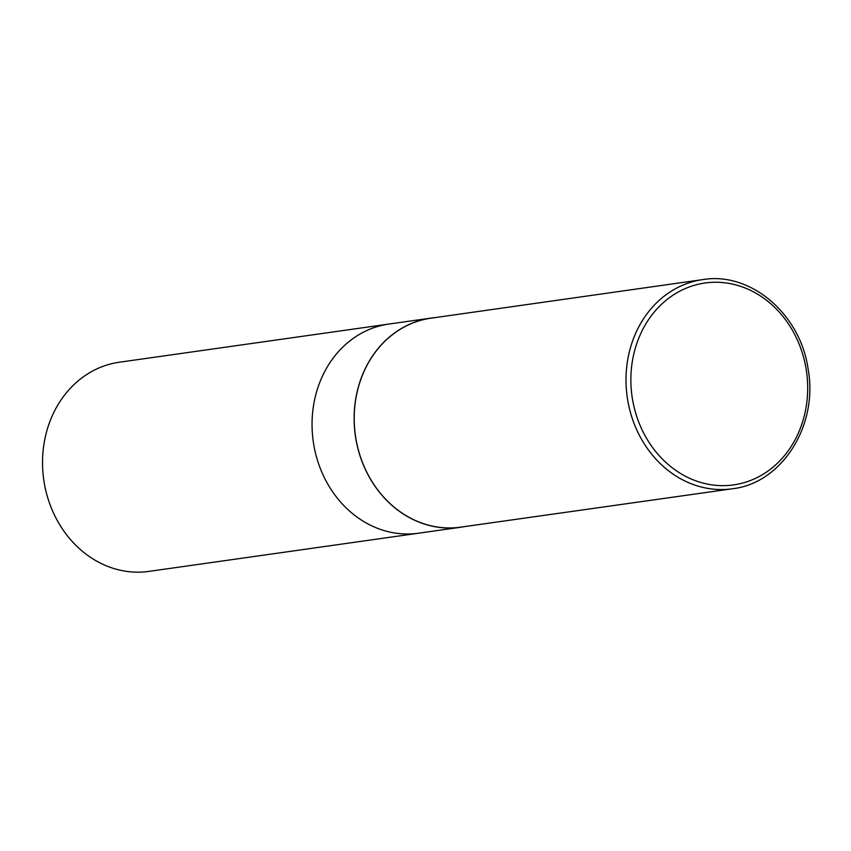 <?xml version="1.0" encoding="UTF-8"?>
<svg xmlns="http://www.w3.org/2000/svg" width="851" height="851" viewBox="0 0 851 851"><rect width="100%" height="100%" fill="white"/><g stroke="black" fill="none" stroke-linecap="round" stroke-linejoin="round"><path stroke-width="1.28" d="M434.744 317.657A105.63 91.291 81.9 0 0 430.925 318.104L119.31 362.228A105.63 91.291 81.9 0 0 90.27 372.344A105.63 91.291 81.9 0 0 47.496 496.963A105.63 91.291 81.9 0 0 148.936 571.393L418.458 533.226A105.63 91.291 -98.1 0 1 317.019 458.795A105.63 91.291 -98.1 0 1 359.792 334.166A105.63 91.291 -98.1 0 1 388.833 324.061A105.63 91.291 81.9 0 0 359.792 334.166A105.63 91.291 81.9 0 0 317.019 458.795A105.63 91.291 81.9 0 0 418.458 533.226L460.54 527.269A105.63 91.291 81.9 0 0 464.338 526.631M430.925 318.104A105.63 91.291 81.9 0 0 401.874 328.209A105.63 91.291 81.9 0 0 359.101 452.838A105.63 91.291 81.9 0 0 460.54 527.269M702.766 279.607L430.904 318.2A105.535 91.206 81.9 0 0 401.917 328.295A105.535 91.206 81.9 0 0 359.175 452.796A105.535 91.206 81.9 0 0 460.497 527.173L732.392 488.772C781.984 483.272 818.471 425.372 808.12 369.143C800.536 314.083 750.561 271.437 702.766 279.607A105.63 91.291 81.9 0 0 673.758 289.702A105.63 91.291 81.9 0 0 630.974 414.32A105.63 91.291 81.9 0 0 732.392 488.772M676.96 292.755A101.95 88.11 81.9 0 0 673.226 468.529A101.95 88.11 81.9 0 0 807.663 390.545A101.95 88.11 81.9 0 0 676.96 292.755"/></g></svg>
